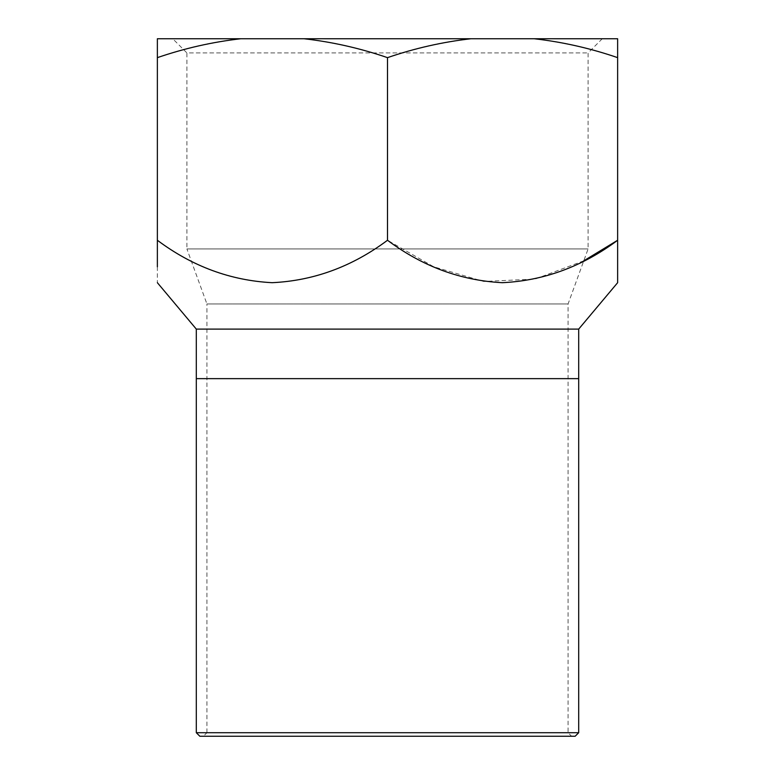 <?xml version="1.0" encoding="UTF-8"?>
<svg xmlns="http://www.w3.org/2000/svg" width="775" height="775" viewBox="0 0 775 775"><rect width="100%" height="100%" fill="white"/><g stroke="black" fill="none" stroke-linecap="round" stroke-linejoin="round"><path stroke-width="0.58" stroke-dasharray="3.88 2.91" d="M617.636 240.26L617.636 38.75L157.364 38.75L157.364 57.641C184.653 48.273 212.466 41.976 240.802 38.75M583.778 260.817L535.147 279.048L483.716 281.461L433.719 266.794L387.5 240.26L387.5 57.641C414.79 48.273 442.603 41.976 470.938 38.75M534.198 38.75C562.534 41.976 590.347 48.273 617.636 57.641M387.5 240.26C352.625 266.368 314.359 280.511 272.722 282.691C231.105 280.734 192.646 266.59 157.364 240.26L157.364 57.641M304.062 38.75C332.397 41.976 360.21 48.273 387.5 57.641M157.364 266.794L157.364 282.691M172.738 38.75L602.262 38.75L172.738 38.75L186.901 52.913L588.099 52.913L186.901 52.913L186.901 248.94L588.099 248.94L186.901 248.94L206.925 303.955L568.075 303.955L206.925 303.955L206.925 378.646L568.075 378.646L206.925 378.646L568.075 378.646L206.925 378.646L206.925 732.714L568.075 732.714L206.925 732.714L203.389 736.25L571.611 736.25L203.389 736.25M602.262 38.75L588.099 52.913L588.099 248.94L568.075 303.955L568.075 732.714L571.611 736.25M578.692 329.104L196.307 329.104M387.5 378.646L196.307 378.646L387.5 378.646M199.843 736.25L575.157 736.25M196.307 732.714L578.692 732.714"/><path stroke-width="1.16" d="M157.364 57.641L157.364 38.75L240.802 38.75C212.466 41.976 184.653 48.273 157.364 57.641L157.364 240.26C192.239 266.368 230.495 280.511 272.132 282.691C313.759 280.734 352.208 266.59 387.5 240.26L387.5 57.641C360.21 48.273 332.397 41.976 304.062 38.75L617.636 38.75L617.636 57.641C590.347 48.273 562.534 41.976 534.198 38.75M240.802 38.75L304.062 38.75M387.5 240.26C422.375 266.368 460.641 280.511 502.278 282.691C543.895 280.734 582.354 266.59 617.636 240.26L617.636 57.641M470.938 38.75C442.603 41.976 414.79 48.273 387.5 57.641M617.636 240.26L617.636 282.691L617.636 240.26L583.778 260.817M157.364 240.26L157.364 266.794M196.307 732.714L199.843 736.25L575.157 736.25L578.692 732.714L196.307 732.714L196.307 378.646L578.692 378.646L196.307 378.646L196.307 329.104L578.692 329.104L617.636 282.691M196.307 329.104L157.364 282.691M578.692 732.714L578.692 329.104"/></g></svg>
